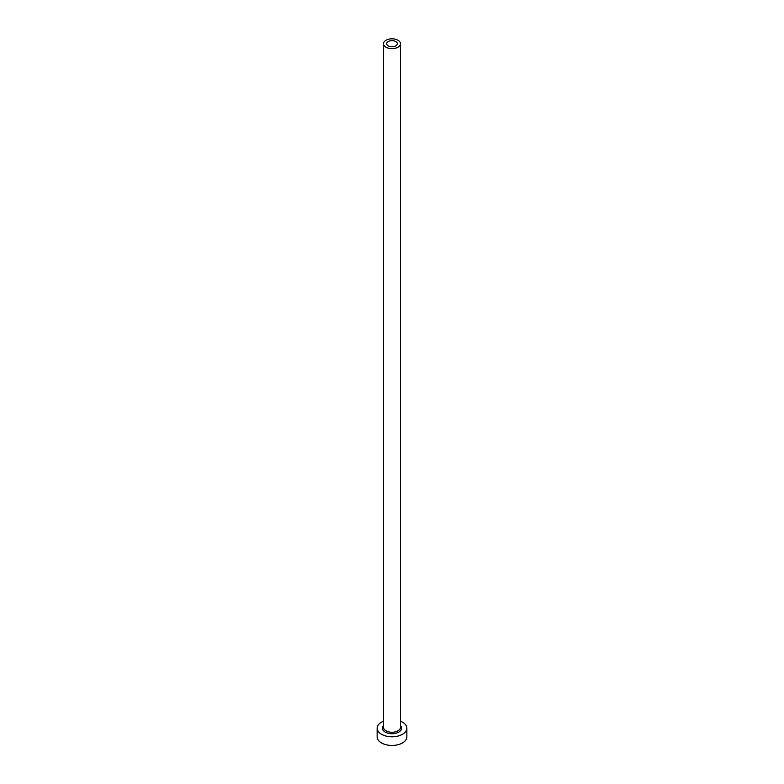 <?xml version="1.0" encoding="UTF-8"?>
<svg xmlns="http://www.w3.org/2000/svg" width="784" height="784" viewBox="0 0 784 784"><rect width="100%" height="100%" fill="white"/><g stroke="black" fill="none" stroke-linecap="round" stroke-linejoin="round"><path stroke-width="1.18" d="M395.753 41.562A5.302 3.067 0 0 0 389.971 40.895A5.302 3.067 0 0 0 386.698 43.728A5.302 3.067 0 0 0 388.247 45.893A5.302 3.067 0 0 0 394.029 46.56A5.302 3.067 0 0 0 397.302 43.728A5.302 3.067 0 0 0 395.753 41.562M385.993 47.197A8.487 4.9 0 0 0 395.244 48.255A8.487 4.9 0 0 0 400.487 43.728A8.487 4.9 0 0 0 398.007 40.258A8.487 4.9 0 0 0 388.756 39.2A8.487 4.9 0 0 0 383.513 43.728A8.487 4.9 0 0 0 385.993 47.197M383.513 721.172A14.857 8.575 0 0 0 377.143 728.209A14.857 8.575 0 0 0 381.494 734.275A14.857 8.575 0 0 0 397.684 736.137A14.857 8.575 0 0 0 406.857 728.209A14.857 8.575 0 0 0 402.506 722.142A14.857 8.575 0 0 0 400.487 721.172M377.143 728.209L377.143 736.872A14.857 8.575 0 0 0 381.494 742.938A14.857 8.575 0 0 0 397.684 744.8A14.857 8.575 0 0 0 406.857 736.872L406.857 728.209M400.487 725.69A9.555 5.517 180 0 1 397.635 732.668A9.555 5.517 180 0 1 385.248 732.109A9.555 5.517 180 0 1 383.513 725.69M383.513 43.728L383.513 727.346A8.487 4.9 0 0 0 385.993 730.815A8.487 4.9 0 0 0 395.244 731.874A8.487 4.9 0 0 0 400.487 727.346L400.487 43.728"/></g></svg>
